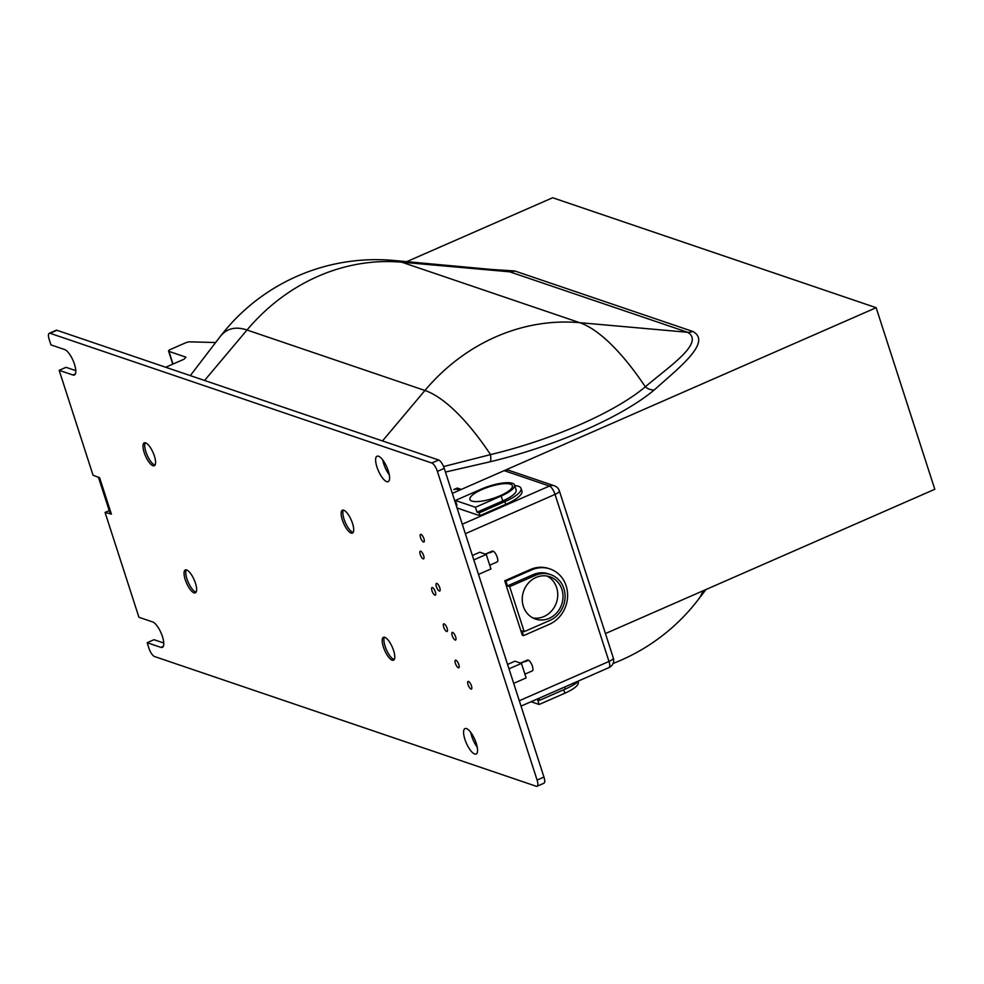 <?xml version="1.0" encoding="UTF-8"?>
<svg xmlns="http://www.w3.org/2000/svg" width="984" height="984" viewBox="0 0 984 984"><rect width="100%" height="100%" fill="white"/><g stroke="black" fill="none" stroke-linecap="round" stroke-linejoin="round"><path stroke-width="1.48" d="M389.283 474.866A13.887 4.612 66.3 0 1 383.797 464.005A13.887 4.612 66.3 0 1 382.776 459.995M376.946 467.006A13.887 4.612 66.3 0 1 377.032 456.207A13.887 4.612 66.3 0 1 388.262 470.856A13.887 4.612 66.3 0 1 388.176 481.656A13.887 4.612 66.3 0 1 376.946 467.006M477.265 747.237A13.887 4.612 66.3 0 1 471.767 736.376A13.887 4.612 66.3 0 1 470.746 732.367M464.915 739.378A13.887 4.612 66.3 0 1 465.002 728.578A13.887 4.612 66.3 0 1 476.231 743.227A13.887 4.612 66.3 0 1 476.145 754.027A13.887 4.612 66.3 0 1 464.915 739.378M98.363 476.994L109.999 513.033A15.867 4.354 -17.9 0 0 111.389 514.152L105.067 512.406L138.929 617.275L152.68 621.949A13.887 4.612 66.3 0 1 162.446 636.586A13.887 4.612 66.3 0 1 162.36 647.386A13.887 4.612 66.3 0 1 160.896 647.374L147.145 642.7L153.996 639.698L163.762 643.007M98.412 477.019A15.867 4.354 -17.9 0 0 99.655 477.843L93.037 475.186L59.175 370.328L72.914 374.99A13.887 4.612 -113.7 0 0 74.39 375.002A13.887 4.612 -113.7 0 0 74.477 364.215A13.887 4.612 -113.7 0 0 64.71 349.578L50.959 344.904L49.2 339.455A7.934 2.632 -113.7 0 1 49.249 333.281A7.934 2.632 -113.7 0 1 50.086 333.293L431.816 463.021L438.667 460.02A7.934 2.632 66.3 0 1 444.251 468.384L543.955 777.077A7.934 2.632 66.3 0 1 543.906 783.239L537.043 786.253A7.934 2.632 -113.7 0 0 537.092 780.078L543.955 777.077M455.42 663.413A4.17 1.378 66.3 0 1 455.457 660.178A4.17 1.378 66.3 0 1 458.827 664.569A4.17 1.378 66.3 0 1 458.79 667.804A4.17 1.378 66.3 0 1 455.42 663.413M443.698 627.103A4.17 1.378 66.3 0 1 443.722 623.856A4.17 1.378 66.3 0 1 447.093 628.247A4.17 1.378 66.3 0 1 447.068 631.494A4.17 1.378 66.3 0 1 443.698 627.103M431.964 590.781A4.17 1.378 66.3 0 1 431.988 587.546A4.17 1.378 66.3 0 1 435.358 591.938A4.17 1.378 66.3 0 1 435.334 595.172A4.17 1.378 66.3 0 1 431.964 590.781M420.229 554.459A4.17 1.378 66.3 0 1 420.266 551.224A4.17 1.378 66.3 0 1 423.637 555.616A4.17 1.378 66.3 0 1 423.6 558.863A4.17 1.378 66.3 0 1 420.229 554.459M420.549 537.596A4.17 1.378 66.3 0 1 420.574 534.361A4.17 1.378 66.3 0 1 423.944 538.752A4.17 1.378 66.3 0 1 423.919 541.987A4.17 1.378 66.3 0 1 420.549 537.596M436.379 586.624A4.17 1.378 66.3 0 1 436.404 583.389A4.17 1.378 66.3 0 1 439.774 587.78A4.17 1.378 66.3 0 1 439.75 591.015A4.17 1.378 66.3 0 1 436.379 586.624M452.222 635.652A4.17 1.378 66.3 0 1 452.246 632.417A4.17 1.378 66.3 0 1 455.617 636.808A4.17 1.378 66.3 0 1 455.592 640.043A4.17 1.378 66.3 0 1 452.222 635.652M468.052 684.679A4.17 1.378 66.3 0 1 468.077 681.445A4.17 1.378 66.3 0 1 471.447 685.836A4.17 1.378 66.3 0 1 471.422 689.071A4.17 1.378 66.3 0 1 468.052 684.679M393.575 650.473A12.497 4.145 -113.7 0 0 383.465 637.3A12.497 4.145 -113.7 0 0 383.391 647.017A12.497 4.145 -113.7 0 0 393.502 660.19A12.497 4.145 -113.7 0 0 393.575 650.473M384.449 637.214A12.497 4.145 -113.7 0 0 385.101 646.267A12.497 4.145 -113.7 0 0 394.227 659.526M195.435 583.131A12.497 4.145 -113.7 0 0 185.324 569.957A12.497 4.145 -113.7 0 0 185.25 579.674A12.497 4.145 -113.7 0 0 195.361 592.848A12.497 4.145 -113.7 0 0 195.435 583.131M186.308 569.871A12.497 4.145 -113.7 0 0 186.96 578.924A12.497 4.145 -113.7 0 0 196.087 592.183M154.39 456.022A12.497 4.145 -113.7 0 0 144.279 442.849A12.497 4.145 -113.7 0 0 144.193 452.566A12.497 4.145 -113.7 0 0 154.304 465.739A12.497 4.145 -113.7 0 0 154.39 456.022M145.263 442.763A12.497 4.145 -113.7 0 0 145.903 451.816A12.497 4.145 -113.7 0 0 155.029 465.075M352.518 523.365A12.497 4.145 -113.7 0 0 342.407 510.192A12.497 4.145 -113.7 0 0 342.334 519.909A12.497 4.145 -113.7 0 0 352.444 533.082A12.497 4.145 -113.7 0 0 352.518 523.365M343.404 510.106A12.497 4.145 -113.7 0 0 344.043 519.158A12.497 4.145 -113.7 0 0 353.17 532.418M492.836 551.507L489.233 552.467A5.953 1.98 66.3 0 1 490.032 552.737L493.464 551.237A5.953 1.98 66.3 0 1 497.228 557.288A5.953 1.98 66.3 0 1 497.178 561.926A5.953 1.98 66.3 0 1 496.932 561.975M528.027 660.461L524.423 661.408A5.953 1.98 66.3 0 1 525.222 661.691L528.654 660.19A5.953 1.98 66.3 0 1 532.406 666.242A5.953 1.98 66.3 0 1 532.369 670.867A5.953 1.98 66.3 0 1 532.123 670.928M487.031 553.648L488.753 552.897L486.957 553.586M522.221 662.601L523.943 661.851L522.147 662.539M482.037 489.515A22.324 6.113 -17.9 0 0 469.897 499.466A22.324 6.113 -17.9 0 0 500.229 495.702A22.324 6.113 -17.9 0 0 512.369 485.752A22.324 6.113 -17.9 0 0 482.037 489.515M536.034 577.46A22.324 20.147 108.8 0 0 522.246 598.924A22.324 20.147 108.8 0 0 535.444 619.022A22.324 20.147 108.8 0 0 549.232 618.309A22.324 20.147 108.8 0 0 563.008 596.845A22.324 20.147 108.8 0 0 549.81 576.747A22.324 20.147 108.8 0 0 536.034 577.46M532.885 617.927A22.324 20.147 108.8 0 0 543.967 616.525A22.324 20.147 108.8 0 0 557.682 596.587A22.324 20.147 108.8 0 0 547.116 576.058M605.443 633.561L934.8 489.282L876.154 307.697L461.312 489.417L457.265 488.052L453.833 489.552L456.355 489.073L459.589 490.167L452.32 493.353L504.165 470.647A7.934 7.159 -71.2 0 1 509.06 470.401L554.349 485.788A7.934 7.159 108.8 0 0 549.453 486.034L504.165 470.647M406.761 261.658L552.664 197.747L876.154 307.697M215.631 342.518L189.764 341.866A3.973 1.082 -17.9 0 0 185.373 342.912L170.736 349.32A3.973 1.082 -17.9 0 0 168.572 351.091A3.973 1.082 -17.9 0 0 168.928 351.374L185.902 357.143L184.094 359.197L165.718 367.253M549.908 620.4A24.6 22.201 108.8 0 0 565.099 596.734A24.6 22.201 108.8 0 0 550.548 574.594A24.6 22.201 108.8 0 0 535.357 575.369L509.651 586.636L524.189 631.666L549.908 620.4M550.548 574.594L548.371 573.844A24.6 22.201 108.8 0 0 533.18 574.631L507.461 585.886L509.651 586.636M524.189 631.666L522.012 630.929L523.537 635.639L549.244 624.385A29.766 26.863 108.8 0 0 567.62 595.75A29.766 26.863 108.8 0 0 550.019 568.961L548.814 568.555A29.766 26.863 108.8 0 0 530.438 569.49L504.718 580.757L505.874 584.336M550.019 568.961A29.766 26.863 108.8 0 0 531.655 569.908L505.936 581.175L504.718 580.757M578.063 681.703L578.235 682.244A24.6 6.74 162.1 0 1 564.853 693.216L539.146 704.482L531.077 701.74M579.269 680.62A29.766 8.155 162.1 0 1 565.37 689.021L539.663 700.288L539.011 698.259M501.163 496.01A24.6 6.74 -17.9 0 0 514.546 485.05A24.6 6.74 -17.9 0 0 481.102 489.196L455.395 500.462L475.444 507.277L501.163 496.01L502.75 500.918A24.6 6.74 -17.9 0 0 516.133 489.946L514.546 485.05M475.444 507.277L477.031 512.184L479.134 512.898L480.02 515.616L505.727 504.362A29.766 8.155 -17.9 0 0 521.914 491.09L521.04 488.359A29.766 8.155 -17.9 0 0 514.718 485.579M479.134 512.898L504.853 501.631A29.766 8.155 -17.9 0 0 521.04 488.359M505.936 581.175L507.461 585.886M523.537 635.639L522.319 635.234L506.17 585.455M705.995 589.514L698.234 599.637A174.808 58.056 -113.7 0 0 703.043 590.806M539.663 700.288L537.559 699.575L539.146 704.482M204.574 380.464L247.009 330.009L424.928 390.476A174.808 58.056 66.3 0 1 490.549 454.608A152.766 41.857 -17.9 0 0 645.332 386.81C668.296 367.081 705.417 342.715 687.631 332.284L509.712 271.818L502.676 270.477L394.067 260.489A196.431 196.431 0 0 0 220.096 336.7L220.096 336.7A174.808 58.056 -113.7 0 1 247.009 330.009A196.431 177.292 -71.2 0 1 401.792 262.199A174.808 58.056 -113.7 0 0 394.067 260.489M382.505 440.93L424.928 390.476A196.431 177.292 -71.2 0 1 579.711 322.678A174.808 58.056 66.3 0 1 645.332 386.81A11.906 9.508 -130.1 0 0 654.385 389.836A162.028 44.391 162.1 0 1 490.216 461.754L445.432 472.062M443.575 466.564L490.549 454.608A11.906 3.1 -103.5 0 1 490.216 461.754M456.514 503.931L455.826 504.226M456.096 505.063L456.97 505.37L455.395 500.462M477.031 512.184L502.75 500.918M478.667 515.161L480.02 515.616M456.97 507.793L457.634 508.015M537.043 786.253A7.934 2.632 -113.7 0 1 536.206 786.241L154.488 656.513A7.934 2.632 -113.7 0 1 148.904 648.149L147.145 642.7M444.251 468.384L437.388 471.385L537.092 780.078M437.388 471.385A7.934 2.632 -113.7 0 0 431.816 463.021M457.744 489.54L457.265 488.052M477.966 515.087L457.917 508.273M521.126 631.543L520.708 630.486M513.685 683.363L526.132 677.914L521.446 663.388L514.976 661.186L507.572 664.434M478.495 574.422L490.942 568.961L486.256 554.435L479.786 552.233L472.382 555.48M521.446 663.388L508.999 668.837M486.256 554.435L473.808 559.896M59.175 370.328L66.026 367.315L75.793 370.636M109.212 510.598L105.067 512.406M49.249 333.281L56.113 330.28A7.934 2.632 66.3 0 1 56.949 330.292L438.667 460.02M160.896 647.374L163.344 646.291M72.914 374.99L75.374 373.92M492.369 269.53L514.792 270.969L692.711 331.436C712.822 342.002 677.791 368.692 654.385 389.836M533.18 574.631L535.357 575.369M531.655 569.908L530.438 569.49M563.734 689.747L564.853 693.216M565.37 689.021L564.718 686.992M514.792 270.969A11.906 10.75 108.8 0 1 509.712 271.818L401.792 262.199L579.711 322.678L687.631 332.284A11.906 10.75 108.8 0 0 692.711 331.436M504.853 501.631L505.727 504.362M111.389 514.152L99.655 477.843M519.294 700.743L608.985 661.457A7.934 2.632 66.3 0 1 608.936 667.632A7.934 7.934 0 0 0 613.303 657.915A7.934 2.177 -17.9 0 1 608.985 661.457L555.038 494.398A7.934 2.177 -17.9 0 0 559.355 490.868A7.934 7.934 0 0 0 554.349 485.788M168.928 351.374L173.024 364.055M465.346 533.697L555.038 494.398A7.934 2.632 -113.7 0 0 549.453 486.034L462.283 524.226M56.949 330.292L50.086 333.293M497.178 561.926L489.724 565.185M532.369 670.867L524.915 674.138M613.057 663.474A196.431 196.431 0 0 0 698.234 599.637M190.306 375.617L220.096 336.7M527.596 659.969L520.511 663.068M492.406 551.015L485.321 554.115M172.79 364.154L168.572 351.091M559.355 490.868L613.303 657.915M608.936 667.632L521.04 706.131"/></g></svg>
